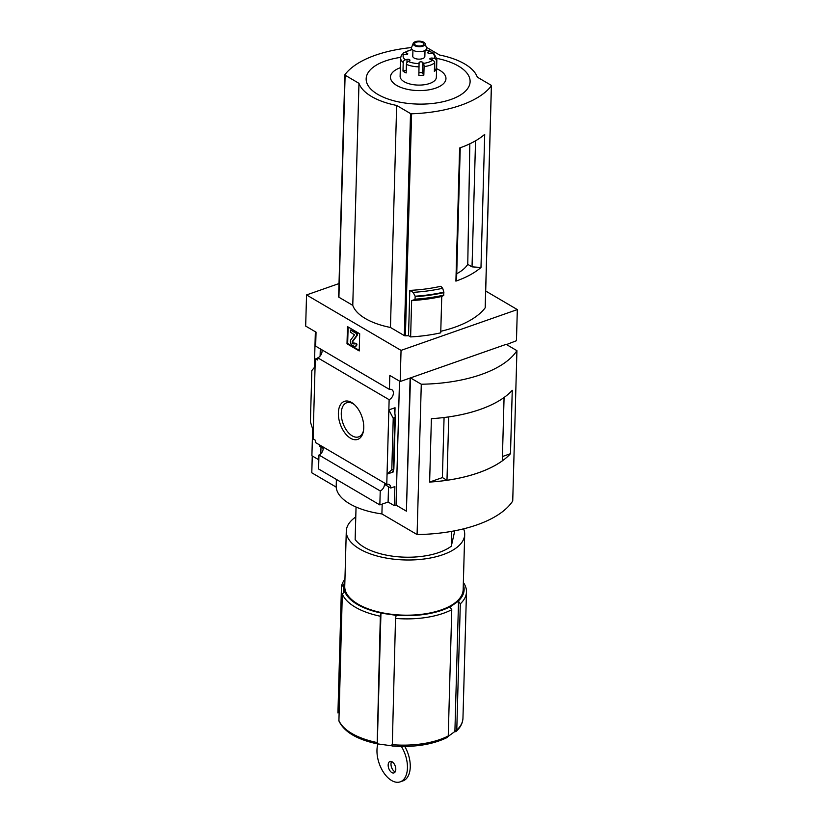 <?xml version="1.0" encoding="UTF-8"?>
<svg xmlns="http://www.w3.org/2000/svg" width="823" height="823" viewBox="0 0 823 823"><rect width="100%" height="100%" fill="white"/><g stroke="black" fill="none" stroke-linecap="round" stroke-linejoin="round"><path stroke-width="1.23" d="M320.301 348.962L320.106 355.896M319.931 348.654A5.802 3.961 -59.6 0 1 319.962 348.757L321.937 349.919A5.802 3.961 -59.6 0 1 317.801 357.84L317.74 360.011L315.754 358.849L315.662 362.171M317.791 358.139L315.754 358.849M317.812 443.885L319.303 444.924M313.285 430.841L310.405 421.942L311.835 370.535L315.075 366.636L313.162 435.141L313.512 439.163L315.497 440.326L315.435 442.496L386.769 484.336L388.847 409.905L393.229 418.279L395.318 416.829L394.31 409.134L395.04 407.735L388.847 409.905L389.135 399.69L317.801 357.84M319.262 444.739A5.802 3.961 -59.6 0 1 319.417 446.179L323.233 448.412A5.802 3.961 -59.6 0 1 318.964 454.996L380.236 490.94A5.802 3.961 120.4 0 0 384.506 484.356L390.75 488.029A5.802 3.961 120.4 0 0 389.186 484.603A5.802 3.961 120.4 0 0 386.769 484.336M315.075 366.636L315.199 362.336M320.991 447.486L320.816 453.71M338.366 412.93A20.143 11.46 -109.3 0 0 349.209 437.363A20.143 11.46 -109.3 0 0 363.365 431.458A20.143 11.46 -109.3 0 0 353.746 404.031A20.143 11.46 -109.3 0 0 338.366 412.93M315.363 331.762L314.355 367.49M312.647 428.876L311.896 455.747L318.83 459.81M389.135 399.69A5.802 3.961 120.4 0 0 393.168 394.68A5.802 3.961 120.4 0 0 391.841 389.68A5.802 3.961 120.4 0 0 389.423 389.413L315.651 346.144L316.042 332.163L305.672 326.083L306.547 294.943L339.014 283.554M469.83 143.799L467.762 264.358L472.032 266.858L475.55 140.795M472.032 266.858L480.982 267.475A96.703 44.339 1.6 0 1 455.901 281.127L456.611 278.03L460.242 147.759M426.314 47.23L439.616 55.038A59.956 27.488 -178.4 0 1 477.299 77.136L491.166 85.273A1.204 0.556 -178.4 0 1 491.434 85.633A1.204 0.556 -178.4 0 1 491.372 85.808A96.703 44.339 -178.4 0 1 411.603 113.79A1.204 0.556 -178.4 0 1 410.523 113.564L396.655 105.437A59.956 27.488 -178.4 0 1 358.972 83.329L345.115 75.202A1.204 0.556 -178.4 0 1 344.837 74.831A1.204 0.556 -178.4 0 1 344.909 74.667A96.703 44.339 -178.4 0 1 411.541 47.559M411.644 300.549A99.604 45.677 1.6 0 0 441.745 296.455L440.737 332.831A99.604 45.677 -178.4 0 1 410.626 336.926L411.644 300.549L415.018 299.531L415.162 296.218A104.254 47.806 1.6 0 0 443.834 292.155L442.692 288.266L440.809 286.291A96.703 44.339 -178.4 0 1 409.792 290.396L408.527 335.691A96.703 44.339 -178.4 0 1 405.4 335.825A1.204 0.556 -178.4 0 1 404.319 335.599L390.452 327.461A59.956 27.488 -178.4 0 1 352.769 305.364L338.911 297.226A1.204 0.556 -178.4 0 1 338.644 296.866A1.204 0.556 -178.4 0 1 338.706 296.692M485.179 307.493A1.204 0.556 -178.4 0 1 485.231 307.668A1.204 0.556 -178.4 0 1 485.169 307.833A96.703 44.339 -178.4 0 1 440.778 331.299M455.901 281.127L459.625 147.986A96.703 44.339 1.6 0 0 484.706 134.334L480.982 267.475M485.693 291.033L517.328 309.582L401.048 350.382L306.547 294.943M408.527 335.691L410.626 336.926M443.834 292.155L443.71 295.467L441.745 296.455M409.792 290.396L413.115 292.35L415.162 296.218M456.775 730.094A62.61 28.712 1.6 0 0 462.958 718.15L466.487 591.891A62.61 28.712 1.6 0 1 460.304 603.835L456.775 730.094L448.175 736.42M392.489 745.916L377.078 743.817C356.771 739.404 344.045 731.77 338.911 720.927L342.306 593.918A62.61 28.712 1.6 0 0 380.339 616.232L377.181 743.797M446.807 737.552L448.247 735.957L451.765 609.699A62.61 28.712 1.6 0 1 395.524 618.412L392.273 746.008C414.144 747.551 432.528 744.671 447.434 737.387M462.958 718.15C462.732 722.995 460.51 727.378 456.271 731.308L455.345 731.688M337.934 712.965L341.463 586.706A62.61 28.712 1.6 0 1 344.95 579.176M466.487 591.891A62.61 28.712 1.6 0 0 463.359 582.489M344.888 581.408A60.192 27.601 1.6 0 0 343.819 585.688L343.675 584.793L341.463 586.706M342.306 593.918L344.528 592.004L344.395 590.636A60.192 27.601 1.6 0 0 383.343 613.474L380.946 613.372L380.339 616.232M395.524 618.412L396.13 615.563L393.754 614.976A60.192 27.601 1.6 0 0 451.354 606.047L450.006 607.209L451.765 609.699M460.304 603.835L458.534 601.346L457.207 602.025A60.192 27.601 1.6 0 0 463.298 584.721M355.773 516.957A59.225 27.159 1.6 0 0 346.288 531.144L344.744 586.336A59.225 27.159 1.6 0 0 358.005 604.113A59.225 27.159 1.6 0 0 423.413 614.081A59.225 27.159 1.6 0 0 463.164 589.649L464.697 534.456A59.225 27.159 1.6 0 0 463.596 528.839M344.395 590.636L343.819 585.688M393.754 614.976L383.343 613.474M457.207 602.025L451.354 606.047M380.236 490.94L379.845 504.921L318.573 468.976L318.964 454.996M379.845 504.921L388.096 502.03L388.528 486.722M516.926 350.67A108.79 49.884 -178.4 0 1 421.283 384.228L417.086 534.559A108.79 49.884 -178.4 0 0 512.729 501.001L516.926 350.67L506.145 344.343L410.492 377.901L406.397 511.176L396.038 505.096L399.494 381.121M388.096 502.03L394.351 505.692L396.038 505.096M390.75 488.029L394.875 486.578L394.351 505.692M401.048 350.382L400.184 381.522L389.814 375.442L389.423 389.413M391.799 469.696L393.857 469.172L392.55 471.877L393.25 471.949L387.057 474.12L391.799 469.696L393.229 418.279M347.008 343.788L359.209 350.937L359.682 333.757L347.491 326.608L347.008 343.788L347.666 343.551L348.129 326.978M312.256 455.952L311.794 472.793L336.175 487.093L336.391 479.428M406.397 511.176L410.121 378.035L400.184 381.522M517.328 309.582L516.453 340.722L506.505 344.559M421.283 384.228L410.492 377.901M382.181 504.098L381.903 513.922A60.439 27.715 -178.4 0 1 336.175 487.093M417.086 534.559L381.903 513.922M429.627 482.072L431.396 418.681A108.79 49.884 -178.4 0 0 512.256 390.308L510.486 453.699A108.79 49.884 -178.4 0 1 429.627 482.072L442.414 477.587M446.982 480.262L448.751 416.911A108.79 49.884 -178.4 0 0 504.077 397.499L502.308 460.849A108.79 49.884 -178.4 0 1 446.982 480.262L442.393 477.566L444.07 417.518M502.431 456.528L510.486 453.699M354.425 404.638A18.075 10.288 -109.3 0 0 346.689 402.756A18.075 10.288 -109.3 0 0 341.278 413.125A18.075 10.288 -109.3 0 0 346.915 430.841A18.075 10.288 -109.3 0 0 358.653 436.869A18.075 10.288 -109.3 0 0 363.529 430.563M359.219 350.331L347.666 343.551M350.433 332.153L354.497 334.879L350.773 339.889A3.138 1.79 70.7 0 0 350.557 342.697A3.138 1.79 70.7 0 0 352.275 345.238L353.911 346.195A3.621 2.068 70.7 0 0 355.207 346.401A3.621 2.068 70.7 0 0 356.287 344.312L354.775 342.996A1.687 0.967 70.7 0 1 354.271 343.963A1.687 0.967 70.7 0 1 353.674 343.87L352.923 343.428A1.204 0.689 70.7 0 1 352.347 341.38L356.534 335.722L356.585 333.582L350.495 330.002L350.433 332.153M354.775 342.996L356.945 344.086A3.621 2.068 70.7 0 1 355.865 346.164A3.621 2.068 70.7 0 1 355.515 346.236M356.945 344.086L356.287 344.312M354.559 343.736A1.687 0.967 70.7 0 1 354.322 343.644L353.674 343.87M350.495 330.002L357.244 333.346L357.182 335.496L353.005 341.144A1.204 0.689 70.7 0 0 353.581 343.201L354.322 343.644M357.182 335.496L356.534 335.722M357.244 333.346L356.585 333.582M346.288 531.144A59.225 27.159 1.6 0 0 359.548 548.92A59.225 27.159 1.6 0 0 424.956 558.889A59.225 27.159 1.6 0 0 464.697 534.456M356.05 507.03L355.145 539.518A53.186 24.392 1.6 0 0 400.029 556.945A53.186 24.392 1.6 0 0 451.302 546.194L451.714 531.349M454.79 530.773L451.302 546.194M458.534 601.346L454.893 731.698M380.946 613.372L377.304 743.725M343.675 584.793L343.448 592.941M401.367 746.451A24.176 13.765 70.7 0 1 400.215 781.85A24.176 13.765 70.7 0 1 382.53 770.76A24.176 13.765 70.7 0 1 377.922 743.838M404.772 746.451A24.176 13.765 70.7 0 1 403.033 780.862L400.215 781.85M395.194 771.84A6.039 3.436 70.7 0 1 391.553 767.355A6.039 3.436 70.7 0 1 391.583 761.563M395.791 769.433A6.039 3.436 70.7 0 1 393.98 772.9A6.039 3.436 70.7 0 1 388.734 768.343A6.039 3.436 70.7 0 1 389.979 761.491A6.039 3.436 70.7 0 1 393.908 763.507A6.039 3.436 70.7 0 1 395.791 769.433M413.115 292.35A101.291 46.448 1.6 0 0 442.692 288.266M390.452 327.461L396.655 105.437M352.769 305.364L358.972 83.329M400.667 57.384A51.993 23.846 1.6 0 0 377.798 94.388A51.993 23.846 1.6 0 0 460.191 95.18A51.993 23.846 1.6 0 0 436.848 58.392M400.348 67.712A27.756 12.726 1.6 0 0 396.676 85.407A27.756 12.726 1.6 0 0 437.404 87.464A27.756 12.726 1.6 0 0 436.601 68.721M456.724 273.72A56.684 25.997 1.6 0 0 467.762 264.358M418.917 73.072A1.934 0.885 -178.4 0 1 420.8 72.568A1.934 0.885 -178.4 0 1 422.549 73.237L423.835 75.181L424.071 66.591A2.418 0.658 -96.8 0 0 423.423 63.371A15.709 7.201 1.6 0 0 432.559 60.161A2.418 1.893 51 0 1 434.616 62.887L434.369 71.478A18.127 8.312 -178.4 0 0 436.169 69.358L436.416 60.768A2.418 2.099 -153.2 0 0 434.112 58.32A15.709 7.201 1.6 0 0 432.25 52.95A2.418 1.821 -52 0 1 433.68 53.197L436.869 59.03A18.127 8.312 1.6 0 1 436.416 60.768M423.835 75.181A18.127 8.312 -178.4 0 1 418.856 75.438L419.072 62.692A1.934 0.885 -178.4 0 1 419.072 62.661A1.934 0.885 -178.4 0 1 420.728 61.838A1.934 0.885 -178.4 0 1 422.847 62.497L423.423 63.371M406.932 62.589L407.025 59.379L405.348 59.801A2.418 1.821 128 0 0 403.219 62.476L402.982 71.066A18.127 8.312 -178.4 0 0 404.432 72.043A18.127 8.312 -178.4 0 0 406.161 72.938L406.408 64.348A2.418 1.44 -65.8 0 1 408.115 61.416A15.709 7.201 1.6 0 0 419.102 63.587M406.716 54.627L406.757 53.063A1.934 0.885 -178.4 0 1 407.755 53.865A1.934 0.885 -178.4 0 1 405.389 54.668L403.486 54.431A2.418 2.099 26.8 0 0 401.274 55.491L400.616 58.022L400.112 76.272A18.127 8.312 1.6 0 0 404.165 81.714A18.127 8.312 1.6 0 0 424.184 84.759A18.127 8.312 1.6 0 0 436.355 77.28L436.869 59.03M402.869 54.431L402.879 54.153A2.418 1.893 -129 0 1 403.465 52.857L412.045 49.401M431.067 53.248L431.077 52.703A2.418 1.44 114.2 0 0 430.429 51.273A2.418 1.44 114.2 0 0 429.493 51.335A15.709 7.201 1.6 0 0 425.656 50.038M406.757 53.063L405.05 52.59A2.418 1.893 -129 0 0 403.465 52.857M412.93 50.141L412.765 56.211A6.039 2.767 1.6 0 0 414.113 58.022A6.039 2.767 1.6 0 0 420.79 59.04A6.039 2.767 1.6 0 0 424.843 56.54L425.018 50.481M407.025 59.379A1.934 0.885 -178.4 0 1 408.98 59.41A1.934 0.885 -178.4 0 1 409.957 60.213A1.934 0.885 -178.4 0 1 409.442 60.789L408.115 61.416M432.157 60.048L432.209 58.083A1.934 0.885 -178.4 0 0 429.853 58.886A1.934 0.885 -178.4 0 0 430.851 59.688L432.559 60.161M432.209 58.083L434.112 58.32M428.135 53.145L428.166 51.962A1.934 0.885 -178.4 0 0 427.651 52.538A1.934 0.885 -178.4 0 0 428.618 53.341A1.934 0.885 -178.4 0 0 430.583 53.372L432.25 52.95M428.166 51.962L429.493 51.335M413.208 43.3L411.582 47.436A7.572 3.477 1.6 0 0 413.156 50.275A7.572 3.477 1.6 0 0 422.096 51.458A7.572 3.477 1.6 0 0 426.52 47.857L425.121 43.629A6.039 2.767 1.6 0 0 419.226 41.15A6.039 2.767 1.6 0 0 413.208 43.3A6.039 2.767 1.6 0 0 414.463 45.563A6.039 2.767 1.6 0 0 421.602 46.51A6.039 2.767 1.6 0 0 425.121 43.629M415.584 45.172A4.588 2.109 1.6 0 0 420.656 45.944A4.588 2.109 1.6 0 0 423.742 44.051A4.588 2.109 1.6 0 0 419.205 41.819A4.588 2.109 1.6 0 0 414.555 43.794A4.588 2.109 1.6 0 0 415.584 45.172M434.441 69.142L436.169 69.358M402.982 71.066L406.243 70.233M485.169 307.833L491.372 85.808M405.4 335.825L411.603 113.79M338.788 720.187A62.61 28.712 1.6 0 0 376.811 742.49M391.995 744.671A62.61 28.712 1.6 0 0 448.247 735.957M393.25 471.949L393.291 470.334M394.875 413.506L395.04 407.735M393.425 469.12L394.865 417.703M353.581 343.201L352.923 343.428M353.005 341.144L352.347 341.38M393.826 469.089L395.277 417.179M415.018 299.531A104.171 47.765 1.6 0 0 443.71 295.467M415.214 299.181A104.439 47.888 1.6 0 0 443.823 295.128M415.286 296.692A104.439 47.888 1.6 0 0 443.895 292.628M338.911 297.226L345.115 75.202M404.319 335.599L410.523 113.564M424.071 66.591A18.127 8.312 1.6 0 0 434.616 62.887M406.408 64.348A18.127 8.312 1.6 0 0 419.092 66.848M400.616 58.022A18.127 8.312 1.6 0 0 403.219 62.476M412.313 49.668A15.709 7.201 1.6 0 0 405.05 52.59M403.486 54.431A15.709 7.201 1.6 0 0 405.348 59.801M422.549 73.237L422.847 62.497M355.865 346.164L355.207 346.401M393.857 469.172L395.318 416.829M338.644 296.866L344.837 74.831M485.231 307.668L491.434 85.633M430.429 51.273L425.944 49.781"/></g></svg>
